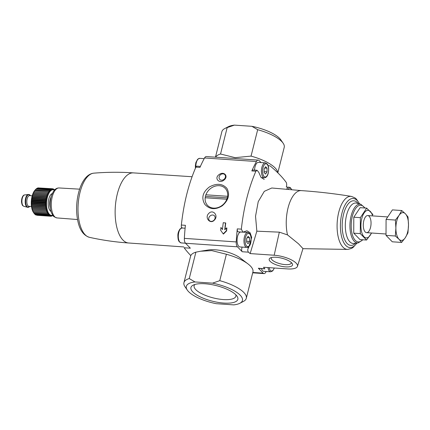 <?xml version="1.0" encoding="UTF-8"?>
<svg xmlns="http://www.w3.org/2000/svg" width="430" height="430" viewBox="0 0 430 430"><rect width="100%" height="100%" fill="white"/><g stroke="black" fill="none" stroke-linecap="round" stroke-linejoin="round"><path stroke-width="0.64" d="M225.546 222.837A110.171 49.423 93.9 0 0 224.75 229.727L226.68 227.841A110.171 49.423 93.9 0 0 226.384 230.679L223.213 233.866L220.654 230.286A110.171 49.423 -86.1 0 1 220.945 227.448L222.455 229.572A110.171 49.423 -86.1 0 1 223.251 222.675L225.739 223.036A109.08 48.934 93.9 0 0 224.998 229.48M220.945 227.448L222.46 229.502M226.68 227.841L226.884 228.05A109.08 48.934 93.9 0 0 226.594 230.888L223.423 234.081L223.213 233.866M258.339 268.223A2.677 1.204 93.9 0 0 258.769 268.444L264.901 268.863L258.339 268.223L263.16 273.157A5.359 2.403 93.9 0 0 264.025 273.598A5.359 2.403 93.9 0 0 265.81 272.19A109.08 48.934 93.9 0 0 266.181 271.491M219.053 174.628C213.893 178.149 219.155 184.164 223.944 180.089C228.953 176.418 223.982 170.726 219.053 174.628M261.042 162.556L259.08 160.546A5.359 2.403 93.9 0 0 258.215 160.105L206.335 156.552A5.359 2.403 93.9 0 0 204.556 157.96A109.08 48.934 93.9 0 0 199.955 167.383L195.903 167.103L196.698 166.157M182.094 227.626C181.471 228.378 181.224 227.513 181.352 225.04C183.728 203.272 188.582 183.965 195.903 167.103M181.352 225.04L185.405 225.32A109.08 48.934 93.9 0 0 184.357 238.37A5.359 2.403 93.9 0 0 185.534 243.256L190.356 248.191L184.137 247.761A179.552 59.641 14.1 0 0 190.807 255.597M264.197 179.417L260.999 177.337L258.806 172.376L257.108 170.296L255.888 171.215C248.631 187.985 243.783 207.298 241.337 229.147L237.285 228.873A109.08 48.934 93.9 0 0 236.237 241.923A5.359 2.403 93.9 0 0 237.414 246.809L242.235 251.743A2.677 1.204 93.9 0 1 241.638 249.556A2.677 1.204 93.9 0 1 242.283 247.1M258.215 160.105A5.359 2.403 93.9 0 0 256.43 161.519A109.08 48.934 93.9 0 0 251.835 170.936A2.677 1.204 93.9 0 1 252.84 170L257.108 170.291M209.415 186.942C202.659 192.129 201.132 197.94 204.836 204.363C209.668 209.571 215.489 210.033 222.288 205.755C228.62 200.154 230.147 194.344 226.868 188.324C222.45 183.519 216.629 183.056 209.415 186.942M208.733 213.468C204.266 217.677 210.399 224.82 214.441 220.026C218.827 215.731 212.974 208.819 208.733 213.468M286.299 187.082C286.848 185.351 286.826 183.782 286.224 182.39A179.552 59.641 -165.9 0 0 270.121 165.91L268.083 165.577M264.558 268.648A179.552 59.641 -165.9 0 0 263.525 267.277L287.546 268.922A17.146 5.692 -165.9 0 0 297.458 266.353L302.978 248.615L298.495 243.794L287.498 234.893A28.928 12.981 -86.1 0 1 288.826 205.148A28.928 12.981 -86.1 0 1 301.312 190.608A28.928 12.981 -86.1 0 1 301.425 190.614M287.498 234.893L279.333 232.157L256.85 231.179L255.538 216.268L258.226 201.665L264.3 191.339L271.781 188.001L301.371 190.608M256.85 231.179L250.147 253.587A179.552 59.641 -165.9 0 0 248.454 252.168C247.444 250.744 247.519 249.185 248.68 247.497L247.272 247.4M241.337 229.147L242.945 232.168L246.933 230.781L250.093 232.737L251.69 237.446L248.68 247.497M285.552 266.88A12.035 3.999 -165.9 0 0 292.126 263.456A12.035 3.999 -165.9 0 0 281.833 258.199A12.035 3.999 -165.9 0 0 270.282 257.968A12.035 3.999 -165.9 0 0 272.453 263.069A12.035 3.999 -165.9 0 0 285.552 266.88M297.458 266.353A17.146 5.692 -165.9 0 0 274.173 255.232L250.147 253.587M363.398 223.1A8.573 3.843 -86.1 0 1 363.296 224.611M267.96 267.578A7.498 3.365 -86.1 0 0 270.658 271.798L263.778 271.325A7.498 3.365 -86.1 0 1 261.44 268.626M246.831 247.411C248.83 247.175 250.142 245.637 250.765 242.789C251.523 238.467 251.19 235.398 249.766 233.576L247.857 232.447A7.498 3.365 -86.1 0 0 243.987 239.698A7.498 3.365 -86.1 0 0 246.831 247.411L239.951 246.938A7.498 3.365 -86.1 0 1 237.08 239.725A7.498 3.365 -86.1 0 1 240.531 232.012M237.285 228.873A2.677 1.204 93.9 0 0 238.279 231.856L242.945 232.173M254.565 170.119A7.498 3.365 -86.1 0 1 258.462 162.379L265.337 162.852A7.498 3.365 -86.1 0 0 261.467 170.103A7.498 3.365 -86.1 0 0 264.316 177.816C266.31 177.579 267.621 176.037 268.25 173.193C269.003 168.872 268.669 165.803 267.245 163.98L265.337 162.852M271.717 267.836L272.045 267.858M248.126 236.301L246.659 238.5L246.648 242.181L248.094 243.665L249.556 241.461L249.572 237.779L248.126 236.301M265.606 166.706L264.144 168.904L264.127 172.586L265.573 174.069L267.041 171.866L267.051 168.184L265.606 166.706M247.245 237.623L249.572 237.779M246.648 241.262L249.556 241.461M264.724 168.028L267.051 168.184M264.133 171.667L267.041 171.866M210.63 188.474A12.266 10.175 135.7 0 1 219.225 185.69A12.266 10.175 135.7 0 1 225.175 188.34A12.266 10.175 135.7 0 1 223.514 204.185A12.266 10.175 135.7 0 1 207.636 205.481A12.266 10.175 135.7 0 1 210.63 188.474M219.913 175.338A3.472 2.881 135.7 0 1 223.062 173.849A3.472 2.881 135.7 0 1 224.75 174.601A3.472 2.881 135.7 0 1 224.277 179.09A3.472 2.881 135.7 0 1 219.778 179.455A3.472 2.881 135.7 0 1 219.913 175.338M210.41 215.72A3.472 2.881 135.7 0 1 212.721 215.022A3.472 2.881 135.7 0 1 214.409 215.769A3.472 2.881 135.7 0 1 213.936 220.262A3.472 2.881 135.7 0 1 209.437 220.628A3.472 2.881 135.7 0 1 210.41 215.72M271.475 257.538A10.32 3.429 -165.9 0 0 271.255 257.957A10.32 3.429 -165.9 0 0 285.278 264.627A10.32 3.429 -165.9 0 0 291.266 262.983A10.32 3.429 -165.9 0 0 291.277 262.51M227.599 196.295L205.895 194.806M205.185 197.752L226.83 199.235M227.282 197.87L206.077 196.419M366.564 240.031L360.001 239.585L353.729 233.162L353.793 217.209L360.13 207.674L366.693 208.125L360.356 217.655L360.292 233.608L366.564 240.031L371.638 233.012M372.966 214.549L366.693 208.125M353.793 217.209L360.356 217.655M353.729 233.162L360.292 233.608M363.823 220.692A8.573 3.843 93.9 0 0 364.737 231.378A8.573 3.843 93.9 0 0 369.73 229.819A8.573 3.843 93.9 0 0 370.483 218.816A8.573 3.843 93.9 0 0 365.747 216.586A8.573 3.843 93.9 0 0 363.823 220.692M372.606 215.898A13.824 6.203 93.9 0 0 361.775 218.596A13.824 6.203 93.9 0 0 363.253 235.839A13.824 6.203 93.9 0 0 371.434 233.001M401.744 210.528L392.418 209.888L386.075 219.418L386.016 235.371L392.289 241.794L401.615 242.434L398.992 239.257L395.342 236.011L395.885 228.072L395.406 220.058L399.088 215.328L401.744 210.528L405.393 213.769L408.016 216.946L408.5 224.96L407.952 232.899L405.302 237.704L401.615 242.434M386.016 235.371L395.342 236.011M386.075 219.418L395.406 220.058M405.302 237.704A13.932 6.251 -86.1 0 1 398.992 239.257A13.932 6.251 -86.1 0 1 395.885 228.072A13.932 6.251 -86.1 0 1 399.088 215.328A13.932 6.251 -86.1 0 1 405.393 213.769A13.932 6.251 -86.1 0 1 408.5 224.96A13.932 6.251 -86.1 0 1 405.302 237.704M52.922 215.419L51.482 216.172L51.815 215.564L50.831 216.258L51.202 215.575L50.186 216.193L50.595 215.441L49.557 215.978L50.009 215.167L48.95 215.613L49.445 214.753L48.37 215.107L48.913 214.21L47.827 214.462L48.413 213.533L47.322 213.689L47.956 212.737L46.865 212.791L47.547 211.834L46.456 211.78L47.187 210.824L46.107 210.668L46.881 209.727L45.816 209.464L46.633 208.55L45.585 208.184L46.445 207.303L45.424 206.846L46.322 206.008L45.327 205.459L46.263 204.675L45.295 204.035L46.268 203.32L45.338 202.6L46.338 201.955L45.446 201.159L46.472 200.595L45.618 199.735L46.671 199.257L45.859 198.343L46.929 197.956L46.16 196.994L47.241 196.703L46.521 195.704L47.612 195.516L46.934 194.489L48.031 194.403L47.402 193.366L48.493 193.382L47.913 192.339L48.998 192.463L48.466 191.425L49.536 191.651L49.047 190.63L50.106 190.958L49.66 189.969L50.697 190.393L50.294 189.442L51.299 189.963L50.939 189.06L51.917 189.668L51.595 188.824L52.535 189.517L52.245 188.738L53.153 189.506L52.89 188.802L53.755 189.641L53.519 189.017L54.347 189.915L54.126 189.377L54.911 190.329M52.745 215.167A12.857 5.767 -86.1 0 1 46.612 202.159A12.857 5.767 -86.1 0 1 54.459 190.108M49.66 189.969L36.029 189.033L34.631 190.63L32.702 194.494L31.433 200.934L31.729 207.529L33.432 212.404A12.857 5.767 -86.1 0 1 34.948 190.216L35.26 189.867M37.173 215.301L50.831 216.258M36.362 215.075L50.186 216.193M35.609 214.699L35.926 215.043L49.557 215.978M34.905 214.188L35.319 214.683L48.95 215.613M34.002 213.189L34.739 214.178L48.37 215.107M33.508 212.511L34.196 213.533L47.827 214.462M35.196 189.936L49.047 190.63M50.294 189.442L36.663 188.507L35.787 189.372M50.939 189.06L37.308 188.125L36.862 188.523M51.595 188.824L37.964 187.888L37.636 188.147M52.245 188.738L38.442 187.921M29.708 206.373A6.429 2.886 -86.1 0 1 28.041 207.33A6.429 2.886 -86.1 0 1 25.601 200.719A6.429 2.886 -86.1 0 1 28.923 194.505A6.429 2.886 -86.1 0 1 30.439 195.682M28.041 207.33L27.66 207.303A6.429 2.886 -86.1 0 1 27.407 207.265A6.429 2.886 -86.1 0 1 25.22 200.692A6.429 2.886 -86.1 0 1 28.283 194.484A6.429 2.886 -86.1 0 1 28.536 194.478L28.923 194.505M51.81 215.914L52.137 215.935M51.003 216.139L51.482 216.172M33.691 212.753L47.322 213.689M33.234 211.856L46.865 212.791M32.825 210.845L46.456 211.78M32.277 209.802L47.187 210.824M32.476 209.732L46.107 210.668M31.976 208.706L46.881 209.727M32.185 208.528L45.816 209.464M31.729 207.529L46.633 208.55M31.954 207.255L45.585 208.184M31.54 206.287L46.445 207.303M31.793 205.911L45.424 206.846M31.417 204.986L46.322 206.008M31.696 204.524L45.327 205.459M31.358 203.653L46.263 204.675M31.664 203.1L45.295 204.035M31.363 202.299L46.268 203.32M31.707 201.665L45.338 202.6M31.433 200.934L46.338 201.955M31.815 200.224L45.446 201.159M31.567 199.574L46.472 200.595M31.987 198.8L45.618 199.735M31.761 198.235L46.671 199.257M32.228 197.408L45.859 198.343M32.019 196.935L46.929 197.956M32.529 196.058L46.16 196.994M32.336 195.682L47.241 196.703M32.89 194.768L46.521 195.704M32.702 194.494L47.612 195.516M33.303 193.559L46.934 194.489M33.121 193.382L48.031 194.403M33.771 192.43L47.402 193.366M33.583 192.361L48.493 193.382M34.282 191.404L47.913 192.339M34.835 190.49L48.466 191.425M52.272 188.759L52.89 188.802M53.084 188.985L53.519 189.017M53.836 189.361L54.126 189.377M195.886 252.163A32.148 10.675 -165.9 0 0 190.581 256.242L183.949 282.644A32.148 10.675 -165.9 0 0 185.029 286.794L187.297 290.105A28.928 9.61 -165.9 0 0 216.252 303.688L233.748 304.881A28.928 9.61 -165.9 0 0 239.822 303.295A28.928 9.61 -165.9 0 0 212.517 283.15L219.757 280.656L226.39 254.248L211.791 250.604L200.638 251.222L195.886 252.163L189.254 278.565A32.148 10.675 -165.9 0 0 183.949 282.644M239.822 303.295L243.385 301.452A32.148 10.675 -165.9 0 0 246.299 298.307L252.931 271.905A32.148 10.675 -165.9 0 0 248.051 263.961L240.338 258.059A20.893 6.939 -165.9 0 0 215.097 249.787A20.893 6.939 -165.9 0 0 208.222 249.991L201.068 251.152M248.051 263.961A32.148 10.675 -165.9 0 0 226.39 254.248M246.299 298.307A32.148 10.675 -165.9 0 0 219.757 280.656M189.254 278.565L195.021 281.951A28.928 9.61 -165.9 0 0 187.297 290.105M204.949 283.762A24.188 8.036 -165.9 0 0 193.118 285.16A24.188 8.036 -165.9 0 0 212.425 301.21A24.188 8.036 -165.9 0 0 237.032 296.189A24.188 8.036 -165.9 0 0 204.949 283.762M195.021 281.951L212.517 283.15M194.881 284.466A21.521 7.149 -165.9 0 0 194.145 285.66A21.521 7.149 -165.9 0 0 213.258 297.909A21.521 7.149 -165.9 0 0 235.887 296.146A21.521 7.149 -165.9 0 0 235.801 294.743M215.597 157.186A32.148 10.675 14.1 0 1 220.542 154.015L235.135 157.665L251.045 156.106A32.148 10.675 14.1 0 1 277.689 172.677M220.542 154.015L227.169 127.613A32.148 10.675 14.1 0 0 224.777 128.548A32.148 10.675 14.1 0 0 221.864 131.693L215.462 157.176M251.045 156.106L257.677 129.699A32.148 10.675 14.1 0 1 283.139 143.206A32.148 10.675 14.1 0 1 284.219 147.356L277.823 172.806M224.777 128.548L228.341 126.705A28.928 9.61 14.1 0 1 234.415 125.119L227.169 127.613M257.677 129.699L251.91 126.312A28.928 9.61 14.1 0 1 280.865 139.895L283.139 143.206M251.91 126.312L234.415 125.119M236.237 241.923L184.357 238.37M255.888 171.215L251.835 170.936M256.43 161.519L204.556 157.96M237.414 246.809L185.534 243.256M263.16 273.157L252.797 272.448M302.811 248.68L347.8 249.411A26.585 11.927 -86.1 0 1 338.238 237.048A26.585 11.927 -86.1 0 1 339.614 209.233A26.585 11.927 -86.1 0 1 351.434 196.413C334.83 193.694 318.125 191.758 301.312 190.608M248.454 252.168L242.235 251.743M362.554 239.757A18.388 8.251 -86.1 0 1 352.412 234.952A18.388 8.251 -86.1 0 1 354.03 211.367A18.388 8.251 -86.1 0 1 364.731 207.991M358.185 242.912A19.441 8.724 -86.1 0 1 350.036 222.944A19.441 8.724 -86.1 0 1 360.829 204.272L356.68 203.148A20.28 9.1 -86.1 0 0 345.414 222.627A20.28 9.1 -86.1 0 0 353.917 243.455L358.185 242.912L362.92 239.784M355.497 243.256A22.349 10.024 -86.1 0 1 342.296 222.412A22.349 10.024 -86.1 0 1 358.217 203.562M356.814 243.09A24.591 11.029 -86.1 0 1 342.264 239.01A24.591 11.029 -86.1 0 1 344.527 205.965A24.591 11.029 -86.1 0 1 359.496 203.906M279.333 232.157L274.173 255.232M183.814 246.938L128.613 242.993A35.136 15.765 -86.1 0 1 128.613 242.993A35.136 15.765 -86.1 0 1 122.964 240.085A35.136 15.765 -86.1 0 1 116.046 200.273A35.136 15.765 -86.1 0 1 133.413 172.887A35.136 15.765 -86.1 0 1 133.434 172.887C120.196 171.984 106.984 172.075 93.805 173.161A32.228 14.459 -86.1 0 0 78.158 204.32A32.228 14.459 -86.1 0 0 89.408 237.322C83.71 235.495 79.915 230.34 78.029 221.864C76.766 216.43 76.346 210.544 76.766 204.207C77.921 188.426 84.183 174.123 93.805 173.161M77.54 219.536L57.023 217.929A15.018 6.74 -86.1 0 1 51.358 202.487A15.018 6.74 -86.1 0 1 59.077 187.958L79.62 189.162M274.232 268.008A6.643 2.978 -86.1 0 1 269.164 267.659M250.701 242.633A6.643 2.978 -86.1 0 1 245.492 243.917A6.643 2.978 -86.1 0 1 248.137 233.393A6.643 2.978 -86.1 0 1 250.701 242.633M287.939 189.426A6.643 2.978 -86.1 0 1 291.642 189.754M286.616 189.307A7.498 3.365 -86.1 0 1 289.164 187.233L286.315 187.039M268.18 173.037A6.643 2.978 -86.1 0 1 262.972 174.322A6.643 2.978 -86.1 0 1 265.616 163.798A6.643 2.978 -86.1 0 1 268.18 173.037M185.497 243.208L181.197 242.918A7.498 3.365 -86.1 0 1 178.326 235.699A7.498 3.365 -86.1 0 1 181.772 227.986M195.806 167.329A7.498 3.365 -86.1 0 1 199.703 158.353L204.18 158.659M50.288 207.566A8.036 3.607 -86.1 0 1 50.993 197.305M50.331 207.959A8.036 3.607 -86.1 0 1 51.089 196.924M51.046 211.452A9.105 4.085 -86.1 0 1 48.289 202.272A9.105 4.085 -86.1 0 1 52.272 193.554M31.481 206.491L28.88 206.314A5.359 2.403 -86.1 0 1 26.848 200.805A5.359 2.403 -86.1 0 1 29.611 195.623L32.212 195.8M29.525 206.357A6.213 2.79 -86.1 0 1 26.079 204.771A6.213 2.79 -86.1 0 1 26.628 196.773A6.213 2.79 -86.1 0 1 30.256 195.672M27.407 207.265L23.876 206.309A5.714 2.564 -86.1 0 1 21.935 200.471A5.714 2.564 -86.1 0 1 24.655 194.951L28.283 194.484M264.025 273.598L252.7 272.824M365.097 208.018L360.829 204.272M359.673 203.954L356.357 199.036L355.003 197.907L351.434 196.413M347.8 249.411L351.536 248.422L353.025 247.497L356.997 243.063M133.413 172.887L192.065 176.73M128.635 242.993C115.396 242.085 102.319 240.193 89.408 237.322M57.023 217.929C51.992 216.301 53.352 215.376 51.853 213.597C50.095 210.351 49.192 202.568 51.616 195.204L53.374 191.522C54.911 189.125 56.814 187.937 59.077 187.958M181.734 227.981L185.11 228.212M196.698 166.152L200.391 166.405M270.658 271.798L272.727 270.911L274.351 268.019M247.857 232.447L243.321 232.135M291.841 189.77L290.315 187.641L289.164 187.233M264.316 177.816L261.214 177.601M181.197 242.918L179.267 241.757C178.907 241.026 177.934 240.773 177.875 235.264C177.869 233.055 178.638 230.899 180.175 228.808L182.223 227.948M195.413 168.232L195.354 165.668L195.881 162.551L197.66 159.213L199.703 158.353M387.731 216.93L367.752 215.564M386.022 234.001L366.58 232.668M23.876 206.309C22.838 205.594 22.177 206.18 21.5 201.912C21.532 196.058 24.053 194.688 24.655 194.951"/></g></svg>
